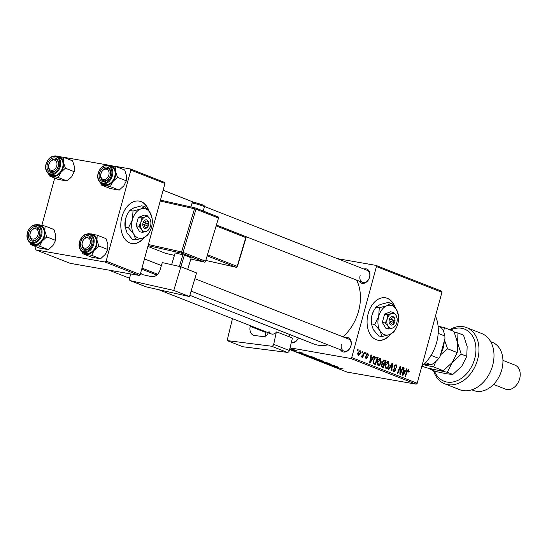 <?xml version="1.0" encoding="UTF-8"?>
<svg xmlns="http://www.w3.org/2000/svg" width="547" height="547" viewBox="0 0 547 547"><rect width="100%" height="100%" fill="white"/><g stroke="black" fill="none" stroke-linecap="round" stroke-linejoin="round"><path stroke-width="0.82" d="M149.058 211.149A21.538 14.495 99.9 0 0 141.167 201.645A21.538 14.495 99.9 0 0 139.259 201.105A21.538 14.495 99.9 0 0 121.55 218.39A21.538 14.495 99.9 0 0 129.926 243.012A21.538 14.495 99.9 0 0 131.827 243.545A21.538 14.495 99.9 0 0 144.504 237.371M148.524 210.451A21.538 14.495 99.9 0 0 140.852 201.59A21.538 14.495 99.9 0 0 139.102 201.084M395.331 307.845A21.538 14.495 99.9 0 0 385.532 297.807A21.538 14.495 99.9 0 0 368.172 313.663A21.538 14.495 99.9 0 0 378.1 340.241A21.538 14.495 99.9 0 0 390.777 334.067M394.797 307.154A21.538 14.495 99.9 0 0 385.375 297.78M363.864 269.049A7.542 5.525 111.4 0 1 369.642 277.069A7.542 5.525 111.4 0 1 364.712 283.059A7.542 5.525 111.4 0 1 359.14 281.083M360.124 275.551A6.461 4.738 -68.6 0 0 362.47 282.389A6.461 4.738 -68.6 0 0 369.54 277.199A6.461 4.738 -68.6 0 0 367.194 270.355L204.489 206.472M345.205 337.718A7.542 5.525 111.4 0 1 350.989 345.731A7.542 5.525 111.4 0 1 346.06 351.728A7.542 5.525 111.4 0 1 340.48 349.745M341.465 344.213A6.461 4.738 -68.6 0 0 343.817 351.058A6.461 4.738 -68.6 0 0 350.887 345.861A6.461 4.738 -68.6 0 0 348.535 339.024L194.848 278.676M356.617 280.091A40.929 29.989 111.4 0 1 358.586 311.099A40.929 29.989 111.4 0 1 342.928 336.822M327.968 344.836A40.929 29.989 111.4 0 1 313.814 343.974L189.857 295.305M337.301 258.622L375.939 265.384L441.429 291.1L441.935 292.276L376.445 266.56L375.939 265.384M377.252 361.841C377.868 359.536 378.948 358.408 380.48 358.449L381.266 362.223L379.741 365.17L378.032 365.711L377.252 361.841M372.808 357.724L373.929 355.981L374.469 356.193L370.285 362.565L369.676 362.326L370.989 354.825L371.488 355.024L371.112 357.061L372.808 357.724L370.551 357.335M408.418 370.353L407.392 371.461L405.43 376.363L404.924 376.165L406.961 371.092L408.677 369.526L408.999 372.145L408.472 372.042L408.418 370.353L407.412 370.169L408.247 370.326M395.816 365.41L394.524 366.244L394.476 366.928L395.44 368.664L395.57 370.469L393.71 371.864L392.931 369.061L393.45 369.184L393.956 371.023L395.057 370.319L394.004 366.114L396.083 364.576L396.896 367.605L396.377 367.502L396.541 366.387L395.816 365.41L394.455 365.15M392.849 370.832L394.148 371.078L392.855 370.852M388.131 369.567L392.178 363.146L392.814 363.399L391.577 370.928L391.078 370.729L392.137 364.275L388.664 369.779L388.131 369.567M385.191 364.952C385.806 362.654 386.886 361.519 388.418 361.567L389.204 365.341L387.679 368.288L385.97 368.822L385.191 364.952M357.321 350.606L357.717 349.615L358.217 349.813L357.834 350.805L357.321 350.606M290.026 347.844L350.654 358.456L351.721 357.56L417.211 383.276L441.935 292.276M351.721 357.56L376.445 266.56M382.162 361.711L384.151 359.994L386.059 360.747L383.29 367.666L381.437 366.811L381.225 364.911L382.36 363.406L382.162 361.711M405.491 370.558L406.612 368.815L407.153 369.027L402.968 375.392L402.36 375.16L403.672 367.659L404.171 367.857L403.795 369.895L405.491 370.558L403.235 370.162M400.965 371.488L402.674 367.269L403.18 367.468L400.397 374.387L399.871 374.182L400.178 367.502L397.84 373.382L397.341 373.184L400.11 366.264L400.636 366.469L400.349 373.143L400.965 371.488M367.646 354.141L366.75 355.188L367.522 357.738L366.08 358.832L365.382 356.788L365.902 356.89L366.278 358.182L367.064 357.218L366.264 354.559L367.851 353.492L368.548 355.741L368.001 355.735L367.646 354.141L366.545 353.93M365.348 358.018L366.381 358.21L365.355 358.032M375.898 356.945L378.121 357.629L375.351 364.555L373.574 363.748L373.3 360.466L375.898 356.945L376.712 357.075L375.953 356.945M357.67 353.095L360.097 350.449L360.712 353.013L358.23 355.748L357.67 353.095M361.916 352.412L362.312 351.42L362.805 351.612L362.422 352.61L361.916 352.412M363.399 354.176L364.22 352.172L364.726 352.371L362.709 357.403L362.203 357.205L362.627 356.165L361.499 357.034L361.635 355.967L361.895 356.247L361.519 356.179L363.399 354.176M365.259 353.724L365.656 352.733L366.155 352.931L365.772 353.923L365.259 353.724M314.942 357.902C315.81 358.299 315.564 358.374 314.204 358.135L308.87 356.747C307.975 356.343 308.241 356.275 309.67 356.528L315.496 358.217M308.959 356.418L308.31 356.432M306.258 354.839L300.563 353.471L305.404 354.176L304.563 354.176L306.258 354.839M343.14 368.979L335.817 367.31L342.969 368.91M327.434 363.16L330.545 364.035L331.202 364.377L330.162 364.288L327.981 363.365L327.345 363.687L324.556 362.907L326.819 363.488L327.434 363.16L326.887 363.085M330.279 364.172L329.896 363.796M327.988 363.673L327.345 363.687L327.489 363.174M326.819 363.488L327.222 363.126L327.12 363.502M319.017 360.719L327.229 362.75L322.47 362.073L326.046 362.456L319.017 360.719M322.88 361.02C323.749 361.417 323.503 361.492 322.142 361.252L316.809 359.864C315.913 359.461 316.18 359.393 317.609 359.646L323.434 361.335M316.898 359.536L316.248 359.55M291.236 348.781L292.631 349.164L291.236 348.781M289.616 349.512L347.092 372.083L416.144 384.172L350.654 358.456M315.482 358.504L320.48 360.097L314.176 358.818L312.385 358.094L314.997 358.442M312.412 357.977L312.973 358.053M338.942 367.673L333.246 366.305L338.087 367.01L337.246 367.003L338.942 367.673M333.232 365.834L337.595 366.818L331.284 365.533L334.06 365.608L328.227 364.336L334.525 365.615L331.776 365.54L333.232 365.834M302.306 352.945L297.883 352.111L302.211 352.911M304.556 354.832L312.542 356.979L304.337 354.866M290.546 348.863L294.149 350.087L290.095 348.795M294.56 349.902L294.183 349.964M295.824 350.586L297.219 350.962L295.824 350.586M296.789 351.14L293.11 350.203L296.789 351.14M299.175 351.899L300.57 352.282L299.175 351.899M62.296 157.037L107.609 164.975M114.405 166.165L130.35 168.955L164.462 182.349L164.962 183.518L130.856 170.124L130.35 168.955M36.061 246.711L35.507 248.762L36.006 249.938L70.119 263.326L139.17 275.421L105.065 262.027L106.125 261.131L130.856 170.124M106.125 261.131L140.237 274.526L164.962 183.518M36.006 249.938L105.065 262.027M41.88 225.309L54.721 178.042M140.237 274.526L139.17 275.421M417.211 383.276L416.144 384.172M298.423 337.93A7.542 5.525 111.4 0 1 291.243 342.853M289.363 335.092A6.461 4.738 -68.6 0 0 289.089 336.74M291.708 341.93L291.489 341.841A6.461 4.738 -68.6 0 0 291.708 341.93A6.461 4.738 -68.6 0 0 298.368 337.909M314.409 358.77L316.371 359.167L314.409 358.77M317.11 359.317L319.236 359.748L315.961 358.695L317.11 359.317M319.092 360.487L322.197 360.897L318.039 359.83L317.472 359.988L319.092 360.487M318.067 359.735L317.472 359.988M322.231 360.788L321.67 361.061M335.742 366.907L338.032 367.454L335.742 366.907M303.059 354.073L305.349 354.62L303.059 354.073M306.47 355.653L311.298 356.63L306.094 355.16L305.219 355.14L306.47 355.653M310.128 356.617L309.534 356.87L311.12 357.451M311.154 357.369L314.265 357.779L309.534 356.87M314.293 357.676L313.732 357.943M290.553 349.123L294.054 349.813L291.066 348.959M294.081 349.731L293.595 349.882M357.676 349.718L358.217 349.813M383.057 360.22L386.059 360.747M383.112 366.661L383.973 364.507L383.167 364.186L382.278 364.172L381.731 365.075L382.257 366.326L383.112 366.661L381.17 366.326M381.129 366.128L382.257 366.326M381.204 364.986L381.731 365.075M381.58 364.049L383.167 364.186M384.302 363.693L385.238 361.355L383.803 360.842L382.654 361.923L383.249 363.283L384.302 363.693L382.326 363.352M382.182 363.099L383.249 363.283M382.134 361.834L382.654 361.923M383.844 360.842L384.302 360.993M388.678 365.252L389.204 365.341M385.102 367.789L387.679 368.288M385.15 365.136L385.669 365.225L386.216 367.987L387.44 367.577L388.719 365.109L388.151 362.401L386.695 362.128M388.151 362.401L385.669 365.225M386.681 362.141L387.857 362.346M392.103 363.276L392.814 363.399M391.536 364.172L392.137 364.275M393.997 366.148L394.524 366.244M393.881 366.818L394.476 366.928M394.38 368.48L395.44 368.664M395.043 370.374L395.57 370.469M392.924 369.088L393.45 369.184M392.876 369.252L393.402 369.348M408.698 371.413L409.218 371.502M406.544 368.924L407.153 369.027M403.652 367.769L404.171 367.857M403.296 369.806L403.795 369.895M403.748 373.191L404.985 371.297L403.631 370.77L402.948 374.51L403.748 373.191M402.489 374.428L402.948 374.51M403.146 370.681L403.631 370.77M402.633 367.372L403.18 367.468M399.652 367.413L400.178 367.502M398.92 369.232L399.481 369.334M400.069 366.367L400.636 366.469M399.973 370.928L400.5 371.023M399.905 373.068L400.349 373.143M368.022 355.646L368.548 355.741M366.251 354.6L366.777 354.688M366.182 355.092L366.75 355.188M367.003 357.649L367.522 357.738M365.375 356.794L365.902 356.89M373.861 356.09L374.469 356.193M370.969 354.935L371.488 355.024M370.613 356.972L371.112 357.061M371.064 360.357L372.302 358.47L370.948 357.936L370.264 361.676L371.064 360.357M369.806 361.601L370.264 361.676M370.463 357.847L370.948 357.936M375.338 357.143L378.121 357.629M373.218 363.201L375.174 363.543L377.3 358.244L374.777 357.608M373.095 362.764L375.174 363.543M373.266 360.617L373.786 360.712L373.854 362.893M376.657 357.991C375.29 357.663 374.333 358.565 373.786 360.712M380.739 362.135L381.266 362.223M377.177 364.719L379.741 365.17M377.211 362.018L377.731 362.114L378.442 364.917L377.17 364.692L379.502 364.459L380.78 361.998L380.213 359.283L378.756 359.01M380.213 359.283L377.731 362.114M378.743 359.023L379.919 359.229M360.186 352.918L360.712 353.013M357.581 354.948L358.538 355.126L357.581 354.962M357.642 353.198L358.162 353.294L358.429 355.099L360.193 352.897L359.919 351.106L358.784 350.901M359.919 351.106L358.162 353.294M358.777 350.907L359.748 351.078M362.271 351.523L362.805 351.612M364.179 352.275L364.726 352.371M362.264 356.104L362.627 356.165M365.615 352.836L366.155 352.931M377.943 340.213A21.538 14.495 99.9 0 0 390.223 334.32M131.677 243.518A21.538 14.495 99.9 0 0 143.95 237.624M421.887 366.066A36.622 26.837 -68.6 0 0 436.629 342.422A36.622 26.837 -68.6 0 0 435.487 316.002M45.059 226.041L53.921 229.521L55.78 235.34L55.589 240.359L53.045 245.412L48.451 249.651L39.589 246.171L42.133 241.124L46.734 236.878L44.868 231.053L45.059 226.041L36.239 224.496M28.663 232.899A7.542 5.525 111.4 0 1 36.123 226.622A7.542 5.525 111.4 0 1 39.651 234.82A7.542 5.525 111.4 0 1 32.191 241.097A7.542 5.525 111.4 0 1 28.663 232.899M39.548 234.95A6.461 4.738 -68.6 0 0 37.203 228.113A6.461 4.738 -68.6 0 0 30.133 233.302A6.461 4.738 -68.6 0 0 32.478 240.14A6.461 4.738 -68.6 0 0 39.548 234.95M31.022 243.046L33.34 243.955A9.696 7.104 -68.6 0 0 43.945 236.167A9.696 7.104 -68.6 0 0 40.43 225.911L38.105 224.995A9.696 7.104 111.4 0 1 41.627 235.258A9.696 7.104 111.4 0 1 31.022 243.046C27.487 241.213 26.263 237.767 27.35 232.694C29.627 226.52 33.21 223.949 38.105 224.995M48.451 249.651L39.63 248.106L30.769 244.625L39.589 246.171M29.866 242.424L30.769 244.625M55.589 240.359L46.734 236.878M37.661 224.844A10.482 7.685 111.4 0 1 39.616 224.865A10.482 7.685 111.4 0 1 44.868 231.053A10.482 7.685 111.4 0 1 42.133 241.124A10.482 7.685 111.4 0 1 34.146 244.994A10.482 7.685 -68.6 0 1 30.591 242.854M30.427 232.571A5.388 3.945 -68.6 0 0 32.3 238.916A5.388 3.945 -68.6 0 0 37.887 235.148A5.388 3.945 -68.6 0 0 36.013 228.803A5.388 3.945 -68.6 0 0 30.427 232.571M39.316 235.675A6.461 4.738 111.4 0 1 32.478 240.14A6.461 4.738 111.4 0 1 30.358 232.578A6.461 4.738 111.4 0 1 37.203 228.113A6.461 4.738 111.4 0 1 39.316 235.675M82.2 242.909A5.388 3.945 -68.6 0 0 85.325 248.201A5.388 3.945 -68.6 0 0 90.323 243.059A5.388 3.945 -68.6 0 0 87.192 237.767A5.388 3.945 -68.6 0 0 82.2 242.909M91.814 243.34A6.461 4.738 111.4 0 1 84.58 249.268A6.461 4.738 111.4 0 1 82.071 243.162A6.461 4.738 111.4 0 1 89.305 237.234A6.461 4.738 111.4 0 1 91.814 243.34M97.161 235.162L106.022 238.642L107.889 244.468L107.697 249.48L105.154 254.533L100.552 258.779L91.691 255.299L94.234 250.246L98.836 246.006L96.969 240.181L97.161 235.162L88.34 233.617M80.765 242.02A7.542 5.525 111.4 0 1 88.224 235.743A7.542 5.525 111.4 0 1 91.752 243.948A7.542 5.525 111.4 0 1 84.293 250.225A7.542 5.525 111.4 0 1 80.765 242.02M91.65 244.078A6.461 4.738 -68.6 0 0 89.305 237.234A6.461 4.738 -68.6 0 0 82.235 242.43A6.461 4.738 -68.6 0 0 84.58 249.268A6.461 4.738 -68.6 0 0 91.65 244.078M83.123 252.167L85.448 253.076A9.696 7.104 -68.6 0 0 96.053 245.295A9.696 7.104 -68.6 0 0 92.532 235.032L90.214 234.123A9.696 7.104 111.4 0 1 93.728 244.379A9.696 7.104 111.4 0 1 83.123 252.167C79.595 250.341 78.365 246.888 79.452 241.822C81.729 235.641 85.318 233.077 90.214 234.123M100.552 258.779L91.732 257.234L82.87 253.753L91.691 255.299M81.975 251.545L82.87 253.753M107.697 249.48L98.836 246.006M89.763 233.966A10.482 7.685 111.4 0 1 91.725 233.986A10.482 7.685 111.4 0 1 96.969 240.181A10.482 7.685 111.4 0 1 94.234 250.246A10.482 7.685 111.4 0 1 86.255 254.123A10.482 7.685 -68.6 0 1 82.693 251.976M56.874 165.262A5.388 3.945 -68.6 0 0 53.743 159.977A5.388 3.945 -68.6 0 0 48.751 165.119A5.388 3.945 -68.6 0 0 51.883 170.411A5.388 3.945 -68.6 0 0 56.874 165.262M48.621 165.372A6.461 4.738 111.4 0 1 55.856 159.444A6.461 4.738 111.4 0 1 58.372 165.55A6.461 4.738 111.4 0 1 51.131 171.478A6.461 4.738 111.4 0 1 48.621 165.372M56.32 156.175A10.482 7.685 111.4 0 1 58.276 156.196A10.482 7.685 -68.6 0 1 63.52 162.391A10.482 7.685 111.4 0 1 63.178 167.601A10.482 7.685 111.4 0 1 60.785 172.455L65.387 168.209L63.52 162.391L63.712 157.372L54.891 155.827M58.303 166.151A7.542 5.525 111.4 0 1 50.844 172.435A7.542 5.525 111.4 0 1 47.322 164.23A7.542 5.525 111.4 0 1 54.782 157.953A7.542 5.525 111.4 0 1 58.303 166.151M48.786 164.633A6.461 4.738 -68.6 0 0 51.131 171.478A6.461 4.738 -68.6 0 0 58.201 166.288A6.461 4.738 -68.6 0 0 55.856 159.444A6.461 4.738 -68.6 0 0 48.786 164.633M62.604 167.498A9.696 7.104 -68.6 0 0 59.083 157.242L56.765 156.333A9.696 7.104 111.4 0 1 60.286 166.589A9.696 7.104 111.4 0 1 49.681 174.377L51.999 175.286A9.696 7.104 -68.6 0 0 62.604 167.498M63.712 157.372L72.573 160.852L74.44 166.678L74.248 171.69L65.387 168.209M74.248 171.69L71.705 176.743L67.103 180.989L58.242 177.508L60.785 172.455A10.482 7.685 111.4 0 1 52.806 176.332L58.242 177.508M67.103 180.989L58.283 179.443L49.421 175.963L52.806 176.332A10.482 7.685 111.4 0 1 49.251 174.185M48.526 173.755L49.421 175.963M108.648 175.608A5.388 3.945 -68.6 0 0 106.774 169.262A5.388 3.945 -68.6 0 0 101.188 173.023A5.388 3.945 -68.6 0 0 103.055 179.368A5.388 3.945 -68.6 0 0 108.648 175.608M101.12 173.037A6.461 4.738 111.4 0 1 107.957 168.572A6.461 4.738 111.4 0 1 110.077 176.134A6.461 4.738 111.4 0 1 103.233 180.599A6.461 4.738 111.4 0 1 101.12 173.037M108.422 165.303A10.482 7.685 111.4 0 1 110.378 165.324A10.482 7.685 -68.6 0 1 115.629 171.512A10.482 7.685 111.4 0 1 115.28 176.729A10.482 7.685 111.4 0 1 112.894 181.577L117.489 177.337L115.629 171.512L115.814 166.5L107 164.955M110.405 175.279A7.542 5.525 111.4 0 1 102.952 181.556A7.542 5.525 111.4 0 1 99.424 173.358A7.542 5.525 111.4 0 1 106.884 167.081A7.542 5.525 111.4 0 1 110.405 175.279M100.887 173.761A6.461 4.738 -68.6 0 0 103.233 180.599A6.461 4.738 -68.6 0 0 110.309 175.409A6.461 4.738 -68.6 0 0 107.957 168.572A6.461 4.738 -68.6 0 0 100.887 173.761M114.706 176.626A9.696 7.104 -68.6 0 0 111.185 166.363L108.867 165.454A9.696 7.104 111.4 0 1 112.388 175.717A9.696 7.104 111.4 0 1 101.783 183.498L104.101 184.414A9.696 7.104 -68.6 0 0 114.706 176.626M115.814 166.5L124.675 169.973L126.542 175.799L126.35 180.818L117.489 177.337M126.35 180.818L123.807 185.864L119.205 190.11L110.344 186.63L112.894 181.577A10.482 7.685 111.4 0 1 104.908 185.454L110.344 186.63M119.205 190.11L110.385 188.565L101.53 185.084L104.908 185.454A10.482 7.685 111.4 0 1 101.352 183.307M100.627 182.883L101.53 185.084M438.099 326.361L441.231 327.591A22.618 16.574 -68.6 0 1 444.855 336.002L444.943 338.443L440.048 356.473L438.776 358.374L431.057 355.345M438.181 333.383L444.855 336.002M425.532 362.62L431.118 364.815L424.397 363.789M431.118 364.815A22.618 16.574 -68.6 0 0 438.776 358.374M434.427 370.982A28.006 20.519 -68.6 0 0 455.022 381.478A28.006 20.519 -68.6 0 0 474.693 358.736A28.006 20.519 -68.6 0 0 450.496 330.053M449.613 329.704A30.16 22.099 111.4 0 1 466.68 327.626A30.16 22.099 111.4 0 1 477.627 359.543A30.16 22.099 111.4 0 1 444.636 383.768A30.16 22.099 111.4 0 1 433.539 370.634M471.815 389.813L473.497 390.476A25.853 18.94 -68.6 0 0 501.777 369.71A25.853 18.94 -68.6 0 0 492.396 342.354L490.707 341.69M493.49 384.438L505.51 389.156A12.923 9.47 -68.6 0 0 519.65 378.777A12.923 9.47 -68.6 0 0 514.959 365.095L502.939 360.377M444.636 383.768L459.644 389.662A30.16 22.099 -68.6 0 0 491.24 369.669A30.16 22.099 -68.6 0 0 481.688 333.52L466.68 327.626M443.692 331.831L444.321 327.632L453.955 331.414L457.593 342.778L457.224 352.569L452.26 362.429L443.275 370.709L433.648 366.928L435.768 361.594M457.224 352.569L447.59 348.788L444.492 340.111M440.485 354.866L447.59 348.788M443.275 370.709L436.677 369.991L426.065 367.693L421.894 366.059M423.029 364.63L433.648 366.928M444.321 327.632L438.085 326.197M428.089 364.432A20.465 14.995 111.4 0 1 423.446 364.699M444.205 341.164A20.465 14.995 111.4 0 1 440.786 353.745M429.764 368.562L430.072 369.273L436.677 369.991L447.289 372.281L452.26 362.429L461.237 354.141L457.593 342.778L457.969 332.986L454.263 332.118M457.969 332.986L463.507 335.161L467.145 346.531L466.776 356.316L461.805 366.175L452.827 374.463L446.229 373.738L435.61 371.447L430.072 369.273M452.827 374.463L447.289 372.281M466.776 356.316L461.237 354.141M171.587 264.68L175.17 252.94L184.373 255.121L180.879 266.765L196.571 272.926L189.474 296.59L173.782 290.423L180.879 266.765L162.295 262.594L160.134 269.794A8.615 6.311 111.4 0 1 151.471 276.632L142.958 274.724A5.388 3.945 111.4 0 1 142.535 274.587A5.388 3.945 111.4 0 1 140.723 272.734M130.795 273.951L129.495 278.286A2.154 1.579 -68.6 0 0 130.254 280.638A2.154 1.579 -68.6 0 0 130.425 280.686L146.117 286.854L189.474 296.59M141.988 268.092L156.627 273.842L156.319 274.868A5.388 3.945 -68.6 0 0 156.155 275.517M130.425 280.686L173.782 290.423M175.17 252.94L171.649 264.693M179.389 266.43L182.91 254.683M184.373 255.121L191.19 257.801L187.696 269.445M250.396 325.704L250.232 326.381L265.917 332.542L266.081 331.872M271.592 346.224L227.121 340.576L242.813 346.736L287.284 352.384L271.592 346.224A2.154 1.579 -68.6 0 0 273.685 344.343L276.297 332.33A6.461 4.738 111.4 0 1 271.244 333.896A6.461 4.738 111.4 0 1 268.974 331.4M268.276 332.733A5.388 3.945 111.4 0 1 263.292 336.603L254.56 335.496A8.615 6.311 111.4 0 1 253.432 335.208A8.615 6.311 111.4 0 1 250.232 326.381M232.461 318.669L227.121 340.576M273.685 344.343L289.377 350.504L292.413 338.046L276.72 331.885M289.377 350.504A2.154 1.579 111.4 0 1 287.284 352.384M265.917 332.542A8.615 6.311 -68.6 0 0 265.651 336.043M390.592 321.226L394.469 322.915L395.016 320.672L389.573 318.703L389.006 320.774L390.592 321.226A3.234 2.174 99.9 0 0 391.96 324.05A3.234 2.174 99.9 0 0 394.455 322.737M389.095 320.809A4.308 2.899 99.9 0 0 390.845 324.925A4.308 2.899 99.9 0 0 394.312 323.024L394.421 322.812M397.081 318.354L396.11 315.482L393.443 312.303L390.524 311.79L384.609 314.094L382.339 322.457L385.984 328.508L388.896 329.02L392.705 328.015L394.811 326.716L396.028 324.686A7.542 5.073 99.9 0 0 396.794 322.682A7.542 5.073 99.9 0 0 397.108 318.525A7.542 5.073 99.9 0 0 396.11 315.482A7.542 5.073 99.9 0 0 391.337 313.602L387.529 314.607L384.609 314.094M393.443 312.303L391.337 313.602A7.542 5.073 99.9 0 0 387.242 318.935L385.259 322.969L382.339 322.457M387.529 314.607L387.242 318.935A7.542 5.073 99.9 0 0 387.926 326.142L388.896 329.02M385.259 322.969L387.926 326.142A7.542 5.073 99.9 0 0 392.705 328.015A7.542 5.073 99.9 0 0 396.028 324.686M398.373 315.243L396.431 309.486L391.098 303.134L386.886 305.739L379.276 307.742L378.702 316.398L374.729 324.46L380.069 330.812L382.011 336.569L389.621 334.566A15.077 10.147 99.9 0 0 396.267 327.906A15.077 10.147 99.9 0 0 397.806 323.899A15.077 10.147 99.9 0 0 398.428 315.585A15.077 10.147 99.9 0 0 396.431 309.486A15.077 10.147 99.9 0 0 386.886 305.739A15.077 10.147 99.9 0 0 378.702 316.398A15.077 10.147 99.9 0 0 380.069 330.812A15.077 10.147 99.9 0 0 389.621 334.566L393.833 331.961L396.267 327.906M391.098 303.134L387.748 302.546L380.138 304.556L375.926 307.161L379.276 307.742M374.729 324.46L371.379 323.879L371.953 315.222L373.615 310.956L375.926 307.161M382.011 336.569L378.661 335.981L373.321 329.629L371.331 323.537A15.077 10.147 99.9 0 1 371.953 315.222A15.077 10.147 -80.1 0 1 373.485 311.216A15.077 10.147 -80.1 0 1 373.546 311.099M395.016 320.672A3.234 2.174 99.9 0 0 394.982 319.968L394.927 319.503A4.308 2.899 99.9 0 0 392.705 316.556A4.308 2.899 99.9 0 0 389.655 318.737M394.982 319.968A3.234 2.174 99.9 0 0 393.409 317.773A3.234 2.174 99.9 0 0 391.153 319.154M393.026 322.176L393.457 320.576L395.03 320.85M393.457 320.576L389.485 319.01M144.319 224.523L148.196 226.219L148.743 223.976L143.3 222.007L142.74 224.072L144.319 224.523A3.234 2.174 99.9 0 0 145.687 227.354A3.234 2.174 99.9 0 0 148.182 226.041M142.822 224.106A4.308 2.899 99.9 0 0 144.572 228.229A4.308 2.899 99.9 0 0 148.039 226.328L148.148 226.109M150.808 221.658L149.837 218.779L147.17 215.607L144.251 215.094L138.343 217.398L136.066 225.754L139.711 231.812L142.623 232.325L146.432 231.319L148.538 230.02L149.755 227.99A7.542 5.073 99.9 0 0 150.521 225.986A7.542 5.073 99.9 0 0 150.835 221.829A7.542 5.073 99.9 0 0 149.837 218.779A7.542 5.073 99.9 0 0 145.064 216.906L141.256 217.911L138.343 217.398M147.17 215.607L145.064 216.906A7.542 5.073 99.9 0 0 140.969 222.239L138.986 226.267L136.066 225.754M141.256 217.911L140.969 222.239A7.542 5.073 99.9 0 0 141.652 229.446L142.623 232.325M138.986 226.267L141.652 229.446A7.542 5.073 99.9 0 0 146.432 231.319A7.542 5.073 99.9 0 0 149.755 227.99M152.1 218.547L150.165 212.79L144.825 206.438L140.613 209.036L133.003 211.046L132.429 219.703L128.456 227.764L133.796 234.116L135.738 239.873L143.348 237.863A15.077 10.147 99.9 0 0 149.994 231.203A15.077 10.147 99.9 0 0 151.533 227.203A15.077 10.147 99.9 0 0 152.155 218.882A15.077 10.147 99.9 0 0 150.165 212.79A15.077 10.147 99.9 0 0 140.613 209.036A15.077 10.147 99.9 0 0 132.429 219.703A15.077 10.147 99.9 0 0 133.796 234.116A15.077 10.147 99.9 0 0 143.348 237.863L147.56 235.265L149.994 231.203M144.825 206.438L141.475 205.85L133.865 207.86L129.653 210.458L133.003 211.046M128.456 227.764L125.113 227.176L125.68 218.52L127.348 214.26L129.653 210.458M135.738 239.873L132.388 239.285L127.048 232.933L125.058 226.841A15.077 10.147 99.9 0 1 125.68 218.52A15.077 10.147 -80.1 0 1 127.212 214.52A15.077 10.147 -80.1 0 1 127.273 214.397M148.743 223.976A3.234 2.174 99.9 0 0 148.709 223.272L148.654 222.807A4.308 2.899 99.9 0 0 146.432 219.86A4.308 2.899 99.9 0 0 143.382 222.041M148.709 223.272A3.234 2.174 99.9 0 0 147.143 221.077A3.234 2.174 99.9 0 0 144.88 222.458M146.753 225.48L147.184 223.873L148.757 224.147M147.184 223.873L143.218 222.314M305.144 354.894L305.048 355.235M390.708 365.478L391.337 365.587M393.97 367.728L394.982 367.905M406.845 371.365L407.392 371.461M402.811 372.569L403.31 372.657M366.299 355.735L367.092 355.878M370.128 359.735L370.627 359.823M373.163 363.037L374.449 363.263M27.562 232.707A9.046 6.632 -68.6 0 0 31.794 242.547A9.046 6.632 -68.6 0 0 40.745 235.012A9.046 6.632 -68.6 0 0 36.519 225.173A9.046 6.632 -68.6 0 0 27.562 232.707M79.671 241.829A9.046 6.632 -68.6 0 0 83.896 251.668A9.046 6.632 -68.6 0 0 92.853 244.14A9.046 6.632 -68.6 0 0 88.621 234.294A9.046 6.632 -68.6 0 0 79.671 241.829M59.404 166.35A9.046 6.632 -68.6 0 0 55.172 156.504A9.046 6.632 -68.6 0 0 46.221 164.038A9.046 6.632 -68.6 0 0 50.454 173.878A9.046 6.632 -68.6 0 0 59.404 166.35M111.506 175.471A9.046 6.632 -68.6 0 0 107.274 165.632A9.046 6.632 -68.6 0 0 98.323 173.16A9.046 6.632 -68.6 0 0 102.556 183.006A9.046 6.632 -68.6 0 0 111.506 175.471M192.065 203.156C191.935 201.022 196.592 203.115 202.52 204.879C203.826 205.077 204.469 205.74 204.441 206.869A6.461 0.492 -163.3 0 0 202.896 206.055A6.461 0.492 -163.3 0 0 196.134 203.894A6.461 0.492 -163.3 0 0 192.065 203.156L190.924 206.957M141.7 269.131L156.319 274.868M148.394 244.509L181.57 251.962L194.527 208.763L160.203 201.05M218.752 218.178A1.08 1.08 0 0 0 218.116 216.865A1.08 0.786 -68.6 0 1 218.499 218.041L205.542 261.24A1.08 0.786 -68.6 0 1 204.455 262.095A1.08 0.732 102.7 0 0 204.53 262.122L190.821 259.039L204.455 262.095L181.946 253.261A1.08 0.786 -68.6 0 0 183.026 252.406L205.542 261.24L218.499 218.041L195.983 209.2L183.026 252.406L181.57 251.962A1.08 0.732 -77.3 0 0 181.946 253.261L148.08 245.651M195.682 208.065L218.034 216.838A1.08 0.786 -68.6 0 1 218.116 216.865L195.607 208.024A1.08 1.08 0 0 0 195.45 207.976A1.08 0.732 102.7 0 0 194.527 208.763L195.983 209.2A1.08 0.786 -68.6 0 0 195.518 207.997A1.08 0.732 102.7 0 0 195.45 207.976L160.456 200.12L195.375 207.963M165.577 253.336A1.08 0.786 -68.6 0 0 165.659 253.377L147.881 246.396L165.741 253.405L174.384 255.346L165.816 253.425A1.08 0.732 -77.3 0 1 165.741 253.405A1.08 0.786 -68.6 0 1 165.659 253.377A1.08 1.08 0 0 0 165.816 253.425A1.08 0.732 -77.3 0 0 165.891 253.439M207.757 254.847L237.166 266.396L245.801 237.589L216.393 226.041M206.492 260.577A1.08 0.786 -68.6 0 0 206.575 260.611L236.078 267.251L207.416 255.989M216.667 225.132L245.336 236.386A1.08 0.786 -68.6 0 1 245.418 236.413L216.674 225.125M194.691 203.115A5.388 0.41 16.7 0 1 195.149 202.65A5.388 0.41 16.7 0 1 202.431 204.858M236.154 267.271A1.08 1.08 0 0 0 237.419 266.526L237.166 266.396A1.08 0.786 -68.6 0 1 236.078 267.251A1.08 0.732 102.7 0 0 236.154 267.271L206.732 260.666A1.08 1.08 0 0 1 206.575 260.611A1.08 0.786 -68.6 0 0 206.657 260.639A1.08 0.732 102.7 0 0 206.732 260.666A1.08 0.732 102.7 0 0 206.807 260.673M245.801 237.589L246.061 237.726A1.08 1.08 0 0 0 245.418 236.413A1.08 0.786 -68.6 0 1 245.801 237.589M382.818 364.083L381.69 363.892M271.244 333.896L158.534 289.637M129.502 278.238L108.757 270.095M191.122 291.1L343.817 351.058M144.483 258.902L161.413 265.548M56.765 156.333C51.869 155.286 48.286 157.851 46.01 164.032C44.922 169.098 46.146 172.551 49.681 174.377M194.267 202.458L163.136 190.233M362.47 282.389L245.576 236.489M108.867 165.454C103.971 164.408 100.388 166.979 98.111 173.153C97.024 178.226 98.248 181.672 101.783 183.498M204.441 206.869L203.204 211.005M145.946 286.799L130.254 280.638M237.419 266.526L246.061 237.726M204.53 262.122A1.08 1.08 0 0 0 205.795 261.377M398.428 315.585L398.325 314.744M397.108 318.525L397.054 318.108M152.155 218.882L152.052 218.048M150.835 221.829L150.781 221.405"/></g></svg>
